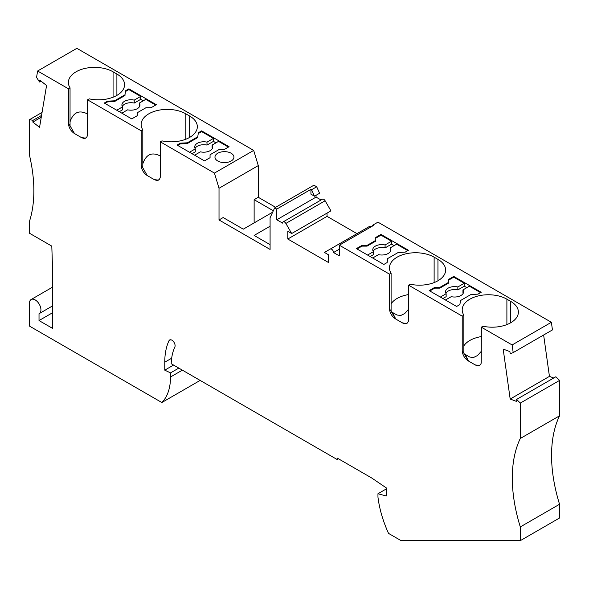 <?xml version="1.0" encoding="UTF-8"?>
<svg xmlns="http://www.w3.org/2000/svg" width="589" height="589" viewBox="0 0 589 589"><rect width="100%" height="100%" fill="white"/><g stroke="black" fill="none" stroke-linecap="round" stroke-linejoin="round"><path stroke-width="0.88" d="M42.062 112.425L29.45 119.707L29.45 155.091A135.404 78.175 -120 0 1 29.45 221.427L29.45 233.222L51.803 246.121L52.428 264.91L52.428 328.294L39.021 320.556L39.021 313.709A8.121 4.69 -120 0 0 39.257 313.591A8.121 4.69 -120 0 0 39.257 304.211A8.121 4.69 -120 0 0 31.136 299.521A8.121 4.69 -120 0 0 29.45 303.239L29.45 326.085L161.842 402.523A63.185 36.481 -120 0 0 170.515 376.989L170.515 372.889L164.765 370.15L164.765 362.198A74.921 43.255 -120 0 1 168.969 340.744A4.513 2.606 -120 0 1 169.654 339.971A4.513 2.606 -120 0 1 173.696 341.856A4.513 2.606 -120 0 1 174.845 347.017A65.894 38.042 -120 0 0 171.193 363.7L337.107 459.486L337.107 458.014L371.666 477.966L386.251 487.861L386.251 495.967L377.954 493.744L377.954 497.079A85.751 49.513 60 0 0 388.549 533.406L400.748 540.452L520.293 540.665L520.293 526.927L559.55 504.265L559.55 518.003L520.293 540.665M41.561 115.422L33.131 120.281L29.45 119.707M41.259 117.218L32.829 122.085L33.131 120.281M41.039 81.157L39.544 82.026L39.846 80.222L46.575 85.479L39.559 127.342L32.829 122.085M185.829 139.232L185.829 113.817L189.658 116.033A26.181 15.115 0 0 1 197.33 126.716A26.181 15.115 0 0 1 161.96 140.867L160.296 141.824L214.433 173.085L253.69 150.416L76.879 48.335L37.622 70.997L36.555 77.402L39.544 82.026M113.066 97.222L113.066 71.806A26.181 15.115 0 0 0 84.536 68.53A26.181 15.115 0 0 0 68.376 82.497A26.181 15.115 0 0 0 70.047 87.805L68.383 88.762L37.622 70.997M113.066 71.806L116.894 74.023A26.181 15.115 0 0 1 124.566 84.706A26.181 15.115 0 0 1 89.197 98.856L87.533 99.813L141.154 130.773L142.81 129.816L142.81 167.836L147.221 175.463A26.181 15.115 0 0 0 148.811 176.464L147.162 175.515A18.053 10.425 0 0 0 147.221 175.463M185.829 113.817A26.181 15.115 0 0 0 157.3 110.541A26.181 15.115 0 0 0 141.146 124.507A26.181 15.115 0 0 0 142.81 129.816M125.604 90.735L124.986 94.777L114.546 100.8L107.551 101.153L104.29 103.038L131.737 118.89L137.296 115.672L137.296 112.727L145.984 107.713L151.093 107.713L156.313 104.695L128.866 88.851L125.604 90.735L124.986 94.777M198.368 132.746L197.757 136.788L187.309 142.81L180.315 143.164L177.053 145.049L204.501 160.9L210.059 157.683L210.059 154.738L218.755 149.724L223.857 149.724L229.077 146.713L201.629 130.861L198.368 132.746L197.757 136.788M217.746 153.25A9.476 5.47 0 0 0 214.97 157.116A9.476 5.47 0 0 0 220.823 162.174A9.476 5.47 0 0 0 231.153 160.988A9.476 5.47 0 0 0 233.929 157.116A9.476 5.47 0 0 0 228.076 152.065A9.476 5.47 0 0 0 217.746 153.25M253.69 150.416L258.276 165.597L219.02 188.259L214.433 173.085M272.655 212.202L243.279 229.165L223.172 217.555L219.02 219.955L219.02 188.259M258.276 165.597L258.276 197.286L254.131 199.686L254.131 222.9M321.057 199.995L316.043 197.101L276.786 219.763L276.786 209.08L310.933 189.363L310.933 194.156L314.489 196.203L319.591 193.258L316.691 186.787L313.93 185.196L274.673 207.858L270.086 217.739L270.086 249.434L219.02 219.955M270.086 226.213L254.131 235.431L270.086 244.641M275.63 207.306L258.276 197.286M273.325 210.766L254.131 199.686M276.786 209.08L274.673 207.858M316.691 186.787L311.581 189.739L310.933 189.363M314.489 196.203L311.581 189.739M316.043 197.101L316.043 195.312M283.154 221.876L322.411 199.215A2.709 1.561 -120 0 1 325.121 200.775L330.937 210.862L291.688 233.524L285.864 223.445A2.709 1.561 -120 0 0 283.154 221.876A2.709 1.561 -120 0 0 282.595 223.121L276.786 219.763M327.05 213.108L327.05 216.362L287.8 239.024L287.8 231.286L291.688 233.524M371.225 226.787A2.709 1.561 60 0 0 369.517 226.412L324.443 252.438L328.331 254.684L328.331 262.422L287.8 239.024M358.171 234.326L327.05 216.362M330.267 249.081A2.709 1.561 60 0 1 332.351 249.802A2.709 1.561 60 0 1 333.536 252.526L339.338 249.176M551.378 322.286L552.445 329.921L513.196 352.59L512.121 344.948L551.378 322.286L377.947 222.156L372.844 225.108L373.485 225.477L339.338 245.193L339.338 255.884L333.536 252.526M437.958 280.754L437.958 259.381L434.122 257.172A26.181 15.115 180 0 0 405.6 253.896A26.181 15.115 180 0 0 389.439 267.855A26.181 15.115 180 0 0 391.103 273.163L389.447 274.121L339.338 245.193M437.958 259.381A26.181 15.115 180 0 1 445.623 270.071A26.181 15.115 180 0 1 410.253 284.222L408.597 285.179L408.471 321.064L407.529 322.927L406.292 323.678L404.29 323.685L402.589 322.986A18.053 10.425 180 0 1 402.677 322.949A26.181 15.115 180 0 1 400.932 322.028L402.589 322.986M510.722 322.765L510.722 301.391L506.893 299.183A26.181 15.115 180 0 0 478.364 295.906A26.181 15.115 180 0 0 462.203 309.866A26.181 15.115 180 0 0 463.867 315.174L462.21 316.131L408.597 285.179M510.722 301.391A26.181 15.115 180 0 1 518.386 312.082A26.181 15.115 180 0 1 483.017 326.232L481.36 327.189L481.235 363.074L480.609 364.562L479.056 365.688L477.053 365.695L475.352 364.996A18.053 10.425 180 0 1 475.441 364.959A26.181 15.115 180 0 1 473.703 364.039L475.352 364.996M512.121 344.948L481.36 327.189M375.767 240.378L375.767 237.426L380.987 234.415L408.435 250.259L405.173 252.144L398.179 252.497L387.731 258.527L387.12 262.569L383.859 264.446L356.411 248.602L361.977 245.392L367.08 245.392L375.767 240.378L375.767 241.115L367.08 246.128L367.08 245.392M434.741 287.403L439.843 287.403L448.538 282.389L448.538 279.436L453.751 276.425L481.198 292.269L477.937 294.154L470.942 294.507L460.502 300.537L459.891 304.579L456.622 306.457L429.182 290.613L434.741 287.403L434.741 288.139L429.815 290.981M372.844 225.108L371.328 226.728M543.632 335.016L549.441 376.386L510.184 399.047L503.175 349.093L509.905 351.611L510.207 353.753L513.196 352.59M559.55 380.428L559.55 415.819L520.293 438.481L520.293 403.09L559.55 380.428L555.869 376.754L516.612 399.416L516.914 401.565L510.184 399.047M549.441 376.386L553.726 377.991M520.293 403.09L516.612 399.416M559.55 415.819A135.404 78.175 -120 0 0 559.55 504.265M520.293 438.481A135.404 78.175 -120 0 0 520.293 526.927M386.251 488.958L377.954 493.744M338.38 458.75L337.107 459.486M173.571 365.07L164.765 370.15M178.813 368.096L170.515 372.889M200.142 380.413L161.842 402.523M367.588 255.052L373.382 251.702L373.382 254.654L370.135 256.524M394.07 245.657L391.523 244.177L391.523 241.232L385.081 244.95A9.026 5.213 0 0 0 372.756 249.802A9.026 5.213 0 0 0 373.382 251.702M391.523 241.232L380.987 235.151L380.987 234.415M375.767 238.162L380.987 235.151M361.977 245.392L361.977 246.128L367.08 246.128M361.977 246.128L357.052 248.97M372.69 257.997L378.491 254.654A9.026 5.213 0 0 0 390.816 249.802A9.026 5.213 0 0 0 390.19 247.895L396.625 244.177L407.794 250.627M391.523 244.177L385.081 247.895A9.026 5.213 0 0 0 373.131 251.275M390.441 251.275A9.026 5.213 0 0 0 390.19 250.848L390.19 247.895M385.081 244.95L385.081 247.895M408.597 309.254L404.709 313.562L400.873 315.432L397.001 315.041L392.421 312.428L395.727 318.958M397.104 319.82A26.181 15.115 180 0 1 395.514 318.811A18.053 10.425 180 0 1 395.455 318.863L400.932 322.028M391.103 303.828A26.181 15.115 180 0 1 408.597 294.574M406.697 323.516L402.677 322.949M391.103 273.163L391.103 311.191L389.447 308.761L389.447 274.121M395.455 318.863C391.884 316.455 389.881 313.083 389.447 308.761M391.103 311.191L395.514 318.811M479.468 365.526L475.441 364.959M439.843 287.403L439.843 288.139L448.538 283.125L448.538 282.389M466.841 287.668L464.287 286.188L464.287 283.243L453.751 277.161L453.751 276.425M445.453 300.007L451.255 296.665A9.026 5.213 0 0 0 463.58 291.813A9.026 5.213 0 0 0 462.954 289.906L469.389 286.188L480.565 292.637M464.287 286.188L457.852 289.906A9.026 5.213 0 0 0 445.895 293.285M457.852 289.906L457.852 286.961A9.026 5.213 0 0 0 445.527 291.813A9.026 5.213 0 0 0 446.145 293.712L446.145 296.665L442.906 298.535M463.212 293.285A9.026 5.213 0 0 0 462.954 292.858L462.954 289.906M434.741 288.139L439.843 288.139M440.351 297.062L446.145 293.712M457.852 286.961L464.287 283.243M448.538 280.173L453.751 277.161M473.703 364.039L469.867 361.83A26.181 15.115 180 0 1 468.277 360.821A18.053 10.425 180 0 1 468.218 360.873L469.867 361.83M463.867 345.839A26.181 15.115 180 0 1 481.36 336.584M481.36 351.265L477.473 355.572L473.644 357.442L469.764 357.052L465.192 354.438L468.491 360.969M463.867 315.174L463.867 353.201L468.277 360.821M468.218 360.873C464.647 358.465 462.645 355.093 462.21 350.772L462.21 316.131M463.867 353.201L462.21 350.772M187.309 142.81L187.309 143.554L180.315 143.907L180.315 143.164M177.694 145.417L180.315 143.907M210.059 157.683L210.059 155.474M194.606 155.187L200.407 151.837A9.026 5.213 180 0 0 212.732 146.985A9.026 5.213 180 0 0 212.106 145.085L218.541 141.367L228.436 147.081M201.629 130.861L201.629 131.597L198.368 133.482M189.503 152.234L195.298 148.892A9.026 5.213 180 0 1 194.679 146.985A9.026 5.213 180 0 1 206.997 142.133L213.439 138.415L201.629 131.597M213.439 138.415L213.439 141.367L215.994 142.84M187.309 143.554L197.757 137.524M195.047 148.457A9.026 5.213 180 0 1 206.997 145.085L213.439 141.367M195.298 148.892L195.298 151.837L192.051 153.714M212.106 145.085L212.106 148.03A9.026 5.213 180 0 1 212.364 148.457M206.997 142.133L206.997 145.085M141.154 130.773L141.154 165.413L142.81 167.836M141.154 165.413C141.588 169.735 143.591 173.1 147.162 175.515M142.81 163.794C146.101 154.281 151.925 151.682 160.296 156.004M154.289 179.63L152.639 178.681A26.181 15.115 0 0 0 154.384 179.601A18.053 10.425 0 0 0 154.289 179.63L156.541 180.433L158.036 180.308L159.545 179.203L160.23 177.422L160.296 141.824M158.404 180.168L154.384 179.601M148.811 176.464L152.639 178.681M114.546 100.8L114.546 101.544L107.551 101.897L107.551 101.153M104.93 103.406L107.551 101.897M137.296 115.672L137.296 113.463M121.842 113.176L127.644 109.826A9.026 5.213 180 0 0 139.968 104.975A9.026 5.213 180 0 0 139.343 103.068L145.778 99.357L155.673 105.07M128.866 88.851L128.866 89.587L125.604 91.472M116.74 110.224L122.534 106.881A9.026 5.213 180 0 1 121.908 104.975A9.026 5.213 180 0 1 134.233 100.123L140.675 96.405L128.866 89.587M140.675 96.405L140.675 99.357L143.223 100.829M114.546 101.544L124.986 95.514M122.276 106.447A9.026 5.213 180 0 1 134.233 103.075L140.675 99.357M122.534 106.881L122.534 109.826L119.287 111.696M139.343 103.068L139.343 106.02A9.026 5.213 180 0 1 139.593 106.447M134.233 100.123L134.233 103.075M70.047 87.805L70.047 125.825L74.45 133.453A26.181 15.115 0 0 0 76.047 134.454L74.398 133.504A18.053 10.425 0 0 0 74.45 133.453M68.383 88.762L68.383 123.403L70.047 125.825M68.383 123.403C68.825 127.725 70.827 131.089 74.398 133.504M70.047 121.783C73.33 112.271 79.162 109.672 87.533 113.994M85.641 138.157L81.621 137.583A18.053 10.425 0 0 0 81.525 137.62L83.771 138.422L85.228 138.312L86.782 137.193L87.466 135.411L87.533 99.813M81.525 137.62L79.876 136.67A26.181 15.115 0 0 0 81.621 137.583M76.047 134.454L79.876 136.67M52.428 312.818L39.021 320.556M325.121 200.775L285.864 223.445M170.663 339.772L168.969 340.744M171.664 358.222L164.765 362.198M182.362 370.15L170.515 376.989M434.122 282.58L434.122 257.172M506.893 324.591L506.893 299.183M189.658 137.406L189.658 116.033M116.894 95.396L116.894 74.023M52.428 287.226L31.136 299.521M52.428 305.986L39.257 313.591"/></g></svg>
